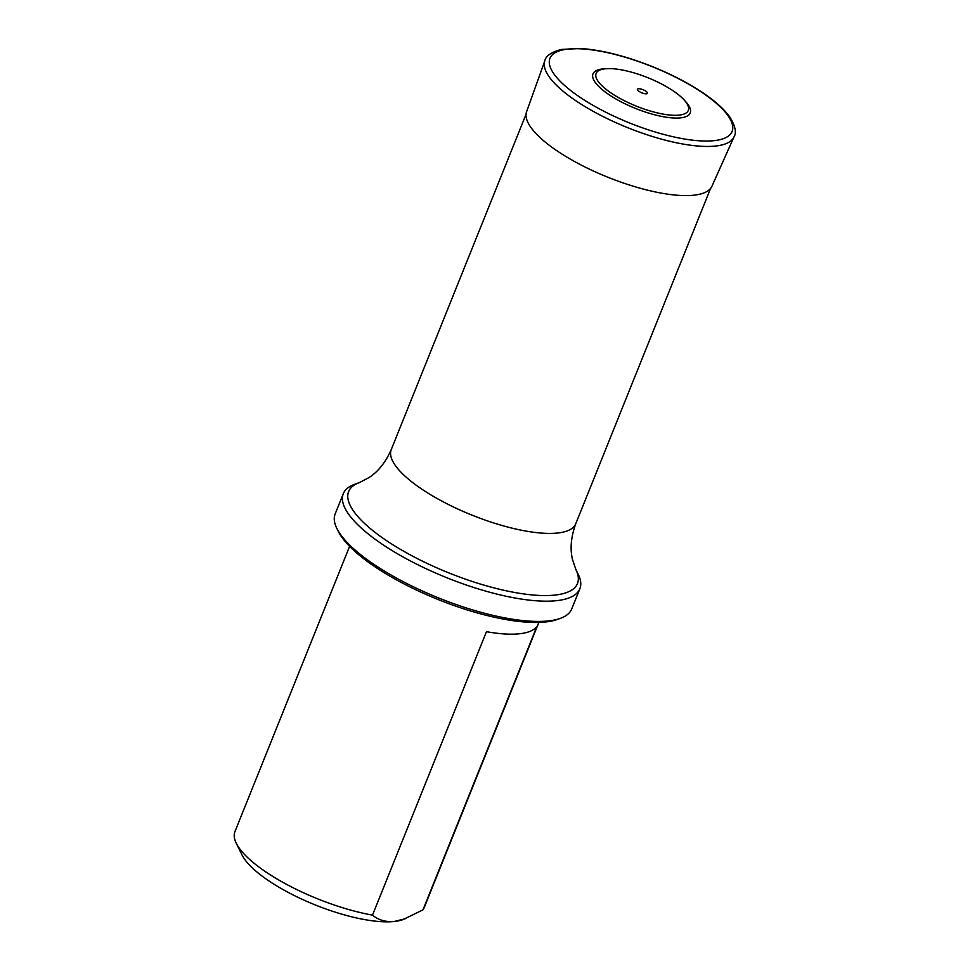 <?xml version="1.0" encoding="UTF-8"?>
<svg xmlns="http://www.w3.org/2000/svg" width="970" height="970" viewBox="0 0 970 970"><rect width="100%" height="100%" fill="white"/><g stroke="black" fill="none" stroke-linecap="round" stroke-linejoin="round"><path stroke-width="1.45" d="M639.4 91.604A5.396 1.661 -158.1 0 1 640.515 88.937A5.396 1.661 -158.1 0 1 647.463 93.302A5.396 1.661 -158.1 0 1 639.4 91.604M613.998 94.902A49.652 15.338 -158.1 0 1 606.529 68.688A49.652 15.338 -158.1 0 1 684.032 99.837A49.652 15.338 -158.1 0 1 671.482 115.175A49.652 15.338 -158.1 0 1 613.998 94.902M684.032 99.837L685.766 101.741A52.404 16.199 -158.1 0 1 672.525 117.928A52.404 16.199 -158.1 0 1 611.852 96.539A52.404 16.199 -158.1 0 1 603.958 68.858L606.529 68.688M349.6 546.365L234.934 831.629A101.971 31.513 21.9 0 0 236.243 843.197L241.954 854.837A91.774 28.36 21.9 0 0 306.993 901.469A91.774 28.36 21.9 0 0 394.111 921.5A91.774 28.36 21.9 0 0 403.023 919.596L422.968 909.86L536.919 626.402A101.971 31.513 -158.1 0 1 519.265 633.798A101.971 31.513 -158.1 0 1 486.455 631.676L372.504 915.134C378.215 919.984 385.417 922.106 394.111 921.5L405.217 918.76M422.968 909.86A101.971 31.513 21.9 0 0 424.169 907.702L538.847 622.437M236.243 843.197A101.971 31.513 21.9 0 0 372.504 915.134M560.527 618.302L557.483 619.418A124.924 38.606 -158.1 0 1 438.137 599.533A124.924 38.606 -158.1 0 1 338.239 531.281L336.82 528.371A127.47 39.394 21.9 0 0 438.755 598.005A127.47 39.394 21.9 0 0 560.527 618.302A127.47 39.394 21.9 0 0 571.718 609.002L579.854 588.766A127.47 39.394 21.9 0 0 578.217 574.301L575.889 569.572A123.323 38.109 -158.1 0 1 554.682 595.107A123.323 38.109 -158.1 0 1 402.453 550.524A123.323 38.109 -158.1 0 1 359.458 482.563L354.499 484.369A127.47 39.394 21.9 0 0 343.307 493.669A127.47 39.394 21.9 0 0 416.494 564.067A127.47 39.394 21.9 0 0 556.283 600.709A127.47 39.394 21.9 0 0 579.854 588.766M343.307 493.669L335.171 513.918A127.47 39.394 21.9 0 0 336.82 528.371M585.298 100.698A98.152 30.337 -158.1 0 1 605.716 52.283A98.152 30.337 -158.1 0 1 732.023 131.629A98.152 30.337 -158.1 0 1 585.298 100.698M581.685 104.542A101.959 31.513 -158.1 0 1 544.825 60.807C545.77 55.945 551.287 52.162 561.351 49.446L580.775 48.5C601.315 49.931 624.619 55.739 650.7 65.924C672.004 74.411 690.434 84.087 706.002 94.939C716.963 102.662 724.978 110.131 730.046 117.37C735.345 126.148 736.666 132.635 734.023 136.867A101.959 31.513 -158.1 0 1 581.685 104.542M734.023 136.867L711.956 186.191A99.886 30.87 -158.1 0 1 562.709 154.533A99.886 30.87 -158.1 0 1 526.601 111.683L544.825 60.807M526.055 114.266L391.262 449.559A99.425 30.725 21.9 0 0 448.346 504.473A99.425 30.725 21.9 0 0 557.386 533.051A99.425 30.725 21.9 0 0 575.768 523.739L710.561 188.435M575.889 569.572L572.433 559.29C569.936 548.559 571.039 536.701 575.768 523.739M391.262 449.559C385.696 462.205 378.3 471.529 369.061 477.543L359.458 482.563"/></g></svg>
